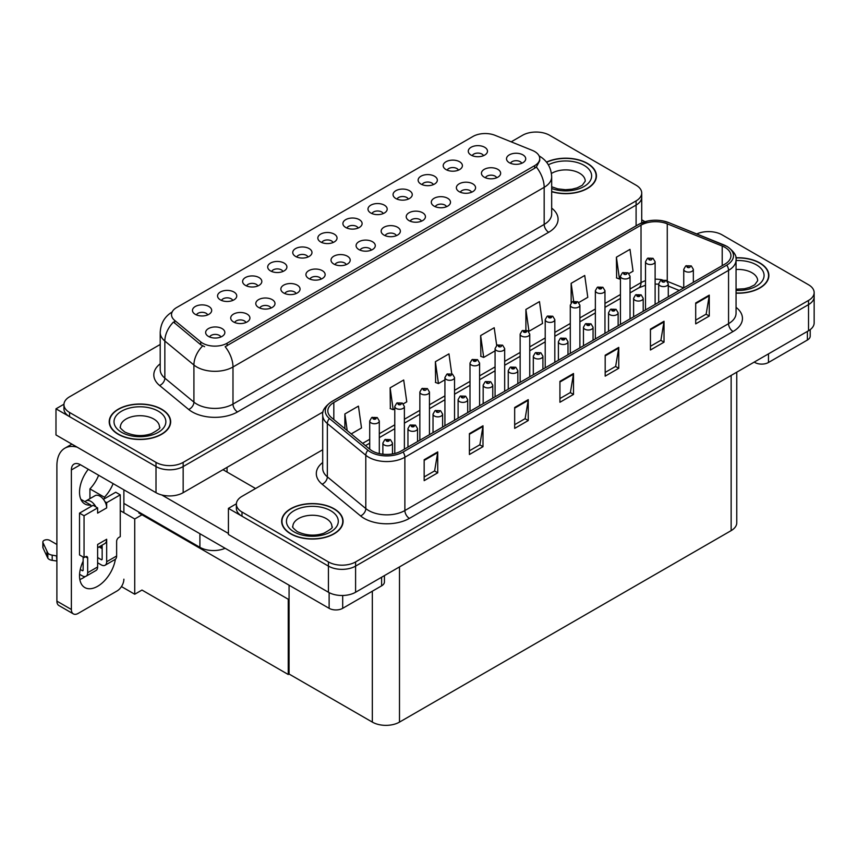 <?xml version="1.0" encoding="UTF-8"?>
<svg xmlns="http://www.w3.org/2000/svg" width="857" height="857" viewBox="0 0 857 857"><rect width="100%" height="100%" fill="white"/><g stroke="black" fill="none" stroke-linecap="round" stroke-linejoin="round"><path stroke-width="1.29" d="M358.13 228.058A5.763 3.321 0 0 0 356.587 226.441A5.763 3.321 0 0 0 350.909 225.595A5.763 3.321 0 0 0 346.892 228.058M359.297 219.649A9.598 5.538 0 0 0 346.999 219.028A9.598 5.538 0 0 0 343.818 225.916A9.598 5.538 0 0 0 345.725 227.48A9.598 5.538 0 0 0 361.204 225.916A9.598 5.538 0 0 0 359.297 219.649M333.062 242.531A5.763 3.321 0 0 0 331.52 240.913A5.763 3.321 0 0 0 325.842 240.067A5.763 3.321 0 0 0 321.825 242.531M334.23 234.122A9.598 5.538 0 0 0 321.932 233.5A9.598 5.538 0 0 0 318.75 240.389A9.598 5.538 0 0 0 320.657 241.963A9.598 5.538 0 0 0 336.137 240.389A9.598 5.538 0 0 0 334.23 234.122M307.984 257.014A5.763 3.321 0 0 0 306.442 255.386A5.763 3.321 0 0 0 300.764 254.55A5.763 3.321 0 0 0 296.747 257.014M309.163 248.594A9.598 5.538 0 0 0 296.854 247.973A9.598 5.538 0 0 0 293.672 254.872A9.598 5.538 0 0 0 295.579 256.436A9.598 5.538 0 0 0 311.059 254.872A9.598 5.538 0 0 0 309.163 248.594M471.596 192.236A5.763 3.321 0 0 0 470.043 190.618A5.763 3.321 0 0 0 464.376 189.772A5.763 3.321 0 0 0 460.359 192.236M472.764 183.827A9.598 5.538 0 0 0 460.455 183.205A9.598 5.538 0 0 0 457.284 190.093A9.598 5.538 0 0 0 459.181 191.657A9.598 5.538 0 0 0 474.671 190.093A9.598 5.538 0 0 0 472.764 183.827M396.373 235.664A5.763 3.321 0 0 0 394.831 234.047A5.763 3.321 0 0 0 389.153 233.2A5.763 3.321 0 0 0 385.136 235.664M397.541 227.244A9.598 5.538 0 0 0 385.243 226.634A9.598 5.538 0 0 0 382.061 233.522A9.598 5.538 0 0 0 383.968 235.086A9.598 5.538 0 0 0 399.448 233.522A9.598 5.538 0 0 0 397.541 227.244M483.498 155.685A5.763 3.321 0 0 0 481.945 154.056A5.763 3.321 0 0 0 476.278 153.221A5.763 3.321 0 0 0 472.261 155.685M484.666 147.265A9.598 5.538 0 0 0 472.368 146.654A9.598 5.538 0 0 0 469.186 153.542A9.598 5.538 0 0 0 471.093 155.106A9.598 5.538 0 0 0 486.572 153.542A9.598 5.538 0 0 0 484.666 147.265M421.451 221.181A5.763 3.321 0 0 0 419.898 219.563A5.763 3.321 0 0 0 414.231 218.728A5.763 3.321 0 0 0 410.214 221.181M422.619 212.772A9.598 5.538 0 0 0 410.31 212.15A9.598 5.538 0 0 0 407.139 219.038A9.598 5.538 0 0 0 409.035 220.613A9.598 5.538 0 0 0 424.526 219.038A9.598 5.538 0 0 0 422.619 212.772M496.664 177.763A5.763 3.321 0 0 0 495.121 176.135A5.763 3.321 0 0 0 489.443 175.299A5.763 3.321 0 0 0 485.426 177.763M497.831 169.343A9.598 5.538 0 0 0 485.533 168.733A9.598 5.538 0 0 0 482.352 175.621A9.598 5.538 0 0 0 484.259 177.185A9.598 5.538 0 0 0 499.738 175.621A9.598 5.538 0 0 0 497.831 169.343M232.772 300.432A5.763 3.321 0 0 0 231.229 298.814A5.763 3.321 0 0 0 225.552 297.968A5.763 3.321 0 0 0 221.535 300.432M233.94 292.023A9.598 5.538 0 0 0 221.642 291.401A9.598 5.538 0 0 0 218.46 298.29A9.598 5.538 0 0 0 220.367 299.864A9.598 5.538 0 0 0 235.846 298.29A9.598 5.538 0 0 0 233.94 292.023M296.083 293.565A5.763 3.321 0 0 0 294.54 291.948A5.763 3.321 0 0 0 288.863 291.101A5.763 3.321 0 0 0 284.845 293.565M297.25 285.145A9.598 5.538 0 0 0 284.952 284.535A9.598 5.538 0 0 0 281.771 291.423A9.598 5.538 0 0 0 283.678 292.987A9.598 5.538 0 0 0 299.157 291.423A9.598 5.538 0 0 0 297.25 285.145M433.353 184.63A5.763 3.321 0 0 0 431.799 183.012A5.763 3.321 0 0 0 426.133 182.166A5.763 3.321 0 0 0 422.115 184.63M434.52 176.221A9.598 5.538 0 0 0 422.222 175.599A9.598 5.538 0 0 0 419.041 182.487A9.598 5.538 0 0 0 420.948 184.062A9.598 5.538 0 0 0 436.427 182.487A9.598 5.538 0 0 0 434.52 176.221M245.938 322.511A5.763 3.321 0 0 0 244.395 320.893A5.763 3.321 0 0 0 238.717 320.047A5.763 3.321 0 0 0 234.7 322.511M247.105 314.101A9.598 5.538 0 0 0 234.807 313.48A9.598 5.538 0 0 0 231.626 320.368A9.598 5.538 0 0 0 233.532 321.943A9.598 5.538 0 0 0 249.012 320.368A9.598 5.538 0 0 0 247.105 314.101M446.518 206.708A5.763 3.321 0 0 0 444.976 205.091A5.763 3.321 0 0 0 439.298 204.245A5.763 3.321 0 0 0 435.281 206.708M447.686 198.299A9.598 5.538 0 0 0 435.388 197.678A9.598 5.538 0 0 0 432.207 204.566A9.598 5.538 0 0 0 434.113 206.141A9.598 5.538 0 0 0 449.593 204.566A9.598 5.538 0 0 0 447.686 198.299M321.161 279.093A5.763 3.321 0 0 0 319.607 277.464A5.763 3.321 0 0 0 313.941 276.629A5.763 3.321 0 0 0 309.923 279.093M322.328 270.673A9.598 5.538 0 0 0 310.02 270.051A9.598 5.538 0 0 0 306.849 276.95A9.598 5.538 0 0 0 308.745 278.514A9.598 5.538 0 0 0 324.235 276.95A9.598 5.538 0 0 0 322.328 270.673M458.42 170.157A5.763 3.321 0 0 0 456.877 168.54A5.763 3.321 0 0 0 451.2 167.693A5.763 3.321 0 0 0 447.183 170.157M459.588 161.748A9.598 5.538 0 0 0 447.29 161.127A9.598 5.538 0 0 0 444.108 168.015A9.598 5.538 0 0 0 446.015 169.579A9.598 5.538 0 0 0 461.495 168.015A9.598 5.538 0 0 0 459.588 161.748M371.306 250.137A5.763 3.321 0 0 0 369.753 248.519A5.763 3.321 0 0 0 364.086 247.673A5.763 3.321 0 0 0 360.069 250.137M372.474 241.728A9.598 5.538 0 0 0 360.165 241.106A9.598 5.538 0 0 0 356.994 247.994A9.598 5.538 0 0 0 358.89 249.558A9.598 5.538 0 0 0 374.38 247.994A9.598 5.538 0 0 0 372.474 241.728M383.208 213.586A5.763 3.321 0 0 0 381.654 211.958A5.763 3.321 0 0 0 375.987 211.122A5.763 3.321 0 0 0 371.97 213.586M384.375 205.166A9.598 5.538 0 0 0 372.077 204.555A9.598 5.538 0 0 0 368.896 211.443A9.598 5.538 0 0 0 370.802 213.007A9.598 5.538 0 0 0 386.282 211.443A9.598 5.538 0 0 0 384.375 205.166M346.228 264.609A5.763 3.321 0 0 0 344.685 262.992A5.763 3.321 0 0 0 339.008 262.146A5.763 3.321 0 0 0 334.991 264.609M347.396 256.2A9.598 5.538 0 0 0 335.098 255.579A9.598 5.538 0 0 0 331.916 262.467A9.598 5.538 0 0 0 333.823 264.042A9.598 5.538 0 0 0 349.302 262.467A9.598 5.538 0 0 0 347.396 256.2M271.016 308.038A5.763 3.321 0 0 0 269.462 306.42A5.763 3.321 0 0 0 263.795 305.574A5.763 3.321 0 0 0 259.778 308.038M272.183 299.629A9.598 5.538 0 0 0 259.875 299.007A9.598 5.538 0 0 0 256.704 305.895A9.598 5.538 0 0 0 258.6 307.459A9.598 5.538 0 0 0 274.09 305.895A9.598 5.538 0 0 0 272.183 299.629M408.275 199.103A5.763 3.321 0 0 0 406.732 197.485A5.763 3.321 0 0 0 401.055 196.649A5.763 3.321 0 0 0 397.037 199.103M409.442 190.693A9.598 5.538 0 0 0 397.145 190.072A9.598 5.538 0 0 0 393.963 196.96A9.598 5.538 0 0 0 395.87 198.535A9.598 5.538 0 0 0 411.349 196.96A9.598 5.538 0 0 0 409.442 190.693M220.87 336.994A5.763 3.321 0 0 0 219.317 335.366A5.763 3.321 0 0 0 213.65 334.53A5.763 3.321 0 0 0 209.633 336.994M222.038 328.574A9.598 5.538 0 0 0 209.74 327.963A9.598 5.538 0 0 0 206.558 334.851A9.598 5.538 0 0 0 208.465 336.415A9.598 5.538 0 0 0 223.945 334.851A9.598 5.538 0 0 0 222.038 328.574M282.917 271.487A5.763 3.321 0 0 0 281.375 269.869A5.763 3.321 0 0 0 275.697 269.023A5.763 3.321 0 0 0 271.68 271.487M284.085 263.067A9.598 5.538 0 0 0 271.787 262.456A9.598 5.538 0 0 0 268.605 269.344A9.598 5.538 0 0 0 270.512 270.908A9.598 5.538 0 0 0 285.992 269.344A9.598 5.538 0 0 0 284.085 263.067M257.839 285.959A5.763 3.321 0 0 0 256.297 284.342A5.763 3.321 0 0 0 250.619 283.496A5.763 3.321 0 0 0 246.602 285.959M259.018 277.55A9.598 5.538 0 0 0 246.709 276.929A9.598 5.538 0 0 0 243.527 283.817A9.598 5.538 0 0 0 245.434 285.381A9.598 5.538 0 0 0 260.914 283.817A9.598 5.538 0 0 0 259.018 277.55M521.742 163.28A5.763 3.321 0 0 0 520.188 161.662A5.763 3.321 0 0 0 514.521 160.827A5.763 3.321 0 0 0 510.504 163.28M522.909 154.871A9.598 5.538 0 0 0 510.601 154.249A9.598 5.538 0 0 0 507.43 161.137A9.598 5.538 0 0 0 509.326 162.712A9.598 5.538 0 0 0 524.816 161.137A9.598 5.538 0 0 0 522.909 154.871M207.694 314.915A5.763 3.321 0 0 0 206.151 313.287A5.763 3.321 0 0 0 200.474 312.451A5.763 3.321 0 0 0 196.457 314.915M208.872 306.495A9.598 5.538 0 0 0 196.564 305.885A9.598 5.538 0 0 0 193.382 312.773A9.598 5.538 0 0 0 195.289 314.337A9.598 5.538 0 0 0 210.768 312.773A9.598 5.538 0 0 0 208.872 306.495M534.672 151.528A17.279 9.973 0 0 0 532.368 150.404L495.1 135.342A17.279 9.973 0 0 0 472.968 136.456L176.574 307.588A17.279 9.973 0 0 0 171.507 314.637A17.279 9.973 0 0 0 174.635 320.357L200.731 341.879A17.279 9.973 0 0 0 227.105 343.207L534.672 165.637A17.279 9.973 0 0 0 539.739 158.577A17.279 9.973 0 0 0 534.672 151.528M225.134 548.276A19.197 11.087 180 0 1 199.906 547.302L123.879 503.413M536.803 132.064L535.346 132.064M63.954 404.225L55.984 408.821L156.006 466.562A19.197 11.087 0 0 0 183.162 466.562L636.098 205.069A19.197 11.087 0 0 0 641.722 197.228A19.197 11.087 0 0 1 636.098 205.069L183.162 466.562A19.197 11.087 0 0 1 156.006 466.562L69.567 416.663A19.197 11.087 0 0 1 63.943 408.821L63.943 404.643A19.197 11.087 0 0 0 69.567 412.474L156.006 462.384A19.197 11.087 0 0 0 183.162 462.384L636.098 200.881A19.197 11.087 0 0 0 641.722 193.05A19.197 11.087 0 0 0 636.098 185.208L549.658 135.299A19.197 11.087 0 0 0 522.502 135.299L511.168 141.844M55.984 408.821L55.984 434.949L156.006 492.689A19.197 11.087 0 0 0 183.162 492.689L323.1 411.906M142.787 514.329L134.731 518.978L120.259 510.622M289.066 598.775L288.252 599.247L288.252 674.502L141.973 590.055L134.731 594.233L121.458 586.574M134.731 594.233L134.731 518.978M288.252 674.502L289.066 674.031L289.066 585.192M139.627 512.497L138.813 512.968L288.252 599.247M322.703 449.754L241.995 496.353A19.197 11.087 0 0 0 236.371 504.195L236.371 508.372A19.197 11.087 0 0 0 241.995 516.214L328.435 566.113A19.197 11.087 0 0 0 355.591 566.113L808.526 304.621A19.197 11.087 0 0 0 814.15 296.779A19.197 11.087 0 0 1 808.526 304.621L355.591 566.113A19.197 11.087 0 0 1 328.435 566.113L228.423 508.372L228.423 534.5L328.435 592.251A19.197 11.087 0 0 0 355.591 592.251L808.526 330.748A19.197 11.087 0 0 0 814.15 322.907L814.15 292.601A19.197 11.087 0 0 0 808.526 284.76L722.087 234.85A19.197 11.087 0 0 0 696.741 233.929M709.232 231.615L707.786 231.615M236.382 503.777L228.423 508.372M736.763 372.184L736.763 522.802A19.197 11.087 180 0 1 731.139 530.633L399.491 722.108A19.197 11.087 180 0 1 372.334 722.108L289.066 674.031M551.672 191.711A30.723 17.74 0 0 0 596.44 175.931A30.723 17.74 0 0 0 587.441 163.387A30.723 17.74 0 0 0 546.477 162.102M161.662 409.207A30.723 17.74 0 0 0 128.186 405.372A30.723 17.74 0 0 0 109.214 421.751A30.723 17.74 0 0 0 118.212 434.295A30.723 17.74 0 0 0 151.7 438.141A30.723 17.74 0 0 0 170.661 421.751A30.723 17.74 0 0 0 161.662 409.207M539.739 158.577L539.739 160.698L536.353 167.029L534.672 168.24L225.166 346.689A22.4 12.93 60 0 1 232.986 366.989A25.603 14.783 180 0 1 196.789 366.989A25.603 14.783 180 0 1 193.918 365.018L164.844 341.043A25.603 14.783 180 0 1 160.205 332.559L160.205 369.667A25.603 14.783 0 0 0 164.844 378.141L193.918 402.115A25.603 14.783 0 0 0 196.789 404.086A25.603 14.783 0 0 0 232.986 404.086L544.174 224.427A25.603 14.783 0 0 0 551.672 213.971L551.672 176.874A25.603 14.783 180 0 1 544.174 187.319A22.4 12.93 -120 0 0 536.353 167.029M204.609 346.689L200.731 344.728L173.478 322.028A22.4 14.987 129.5 0 0 164.844 341.043L164.844 378.141A6.395 4.285 -50.5 0 1 159.595 385.489A31.998 18.479 180 0 1 160.205 363.807M160.205 344.471L69.567 396.802A19.197 11.087 0 0 0 63.943 404.643M736.056 293.18A30.723 17.74 0 0 0 768.868 275.483A30.723 17.74 0 0 0 759.87 262.938A30.723 17.74 0 0 0 735.884 257.796M334.091 508.769A30.723 17.74 0 0 0 300.614 504.923A30.723 17.74 0 0 0 281.653 521.302A30.723 17.74 0 0 0 290.652 533.847A30.723 17.74 0 0 0 324.128 537.693A30.723 17.74 0 0 0 343.089 521.302A30.723 17.74 0 0 0 334.091 508.769M724.936 247.362A20.482 11.827 180 0 1 730.935 255.729A20.482 11.827 180 0 1 724.936 264.095L401.258 450.964A20.482 11.827 180 0 1 369.999 449.389L331.53 417.67A20.482 11.827 180 0 1 327.824 410.889A20.482 11.827 180 0 1 333.823 402.522L641.025 225.155A20.482 11.827 180 0 1 667.26 223.827L722.205 246.045A20.482 11.827 180 0 1 724.936 247.362M726.747 246.323A23.043 13.305 0 0 0 723.672 244.834L668.728 222.616A23.043 13.305 0 0 0 663.189 220.977A23.043 13.305 0 0 0 647.828 220.977A23.043 13.305 0 0 0 639.215 224.116L332.013 401.472A23.043 13.305 0 0 0 329.431 418.516L367.899 450.236A23.043 13.305 0 0 0 403.069 452.014L726.747 265.134A23.043 13.305 0 0 0 726.747 246.323M424.161 459.748L424.161 480.648L437.734 472.807L437.734 451.907L424.161 459.748M424.161 476.942L434.617 470.9L437.681 452.603A5.121 2.957 -120 0 0 437.734 451.907M434.52 470.954L437.734 472.807M469.411 433.621L469.411 454.521L482.994 446.679L482.994 425.779L469.411 433.621M469.411 450.814L479.866 444.772L482.941 426.475A5.121 2.957 -120 0 0 482.994 425.779M479.781 444.826L482.994 446.679M514.671 407.482L514.671 428.393L528.244 420.551L528.244 399.651L514.671 407.482M514.671 424.686L525.127 418.645L528.191 400.348A5.121 2.957 -120 0 0 528.244 399.651M525.041 418.698L528.244 420.551M695.702 302.971L695.702 323.871L709.275 316.04L709.275 295.129L695.702 302.971M695.702 320.164L706.157 314.133L709.221 295.826A5.121 2.957 -120 0 0 709.275 295.129M706.061 314.176L709.275 316.04M650.442 329.099L650.442 349.999L664.025 342.168L664.025 321.257L650.442 329.099M650.442 346.292L660.897 340.261L663.961 321.953A5.121 2.957 -120 0 0 664.025 321.257M660.811 340.315L664.025 342.168M605.181 355.227L605.181 376.137L618.765 368.296L618.765 347.396L605.181 355.227M605.181 372.42L615.647 366.389L618.711 348.081A5.121 2.957 -120 0 0 618.765 347.396M615.551 366.442L618.765 368.296M559.932 381.354L559.932 402.265L573.504 394.424L573.504 373.523L559.932 381.354M559.932 398.548L570.387 392.517L573.451 374.209A5.121 2.957 -120 0 0 573.504 373.523M570.291 392.57L573.504 394.424M236.371 504.195A19.197 11.087 0 0 0 241.995 512.025L328.435 561.935A19.197 11.087 0 0 0 355.591 561.935L808.526 300.432A19.197 11.087 0 0 0 814.15 292.601M403.304 403.84L406.764 401.837L403.701 380.005L390.128 387.835L390.342 408.618M351.22 433.91L361.504 427.964L358.44 406.132L344.868 413.963L344.868 428.661M525.898 309.452L528.962 331.295L542.535 323.453L539.471 301.61L525.898 309.452L525.898 330.063M578.807 302.51L587.795 297.325L584.731 275.483L571.148 283.324L571.148 302.757M628.952 273.565L633.055 271.198L629.991 249.355L616.408 257.196L616.633 277.968M451.746 373.781L448.961 353.866L435.377 361.708L435.602 382.49M496.696 345.457L494.21 327.738L480.638 335.58L480.852 356.362M480.638 335.58L483.702 357.423L495.067 350.856M483.702 357.423L480.638 356.276M528.962 331.295L528.116 330.973M571.148 283.324L573.665 301.214M616.408 257.196L619.472 279.028L620.436 278.482M619.472 279.028L616.408 277.893M435.377 361.708L438.441 383.55L444.922 379.812M438.441 383.55L435.377 382.404M390.128 387.835L393.192 409.678L394.777 408.757M393.192 409.678L390.128 408.532M344.868 413.963L347.203 430.589M379.308 453.61L379.308 420.969A4.799 2.775 180 0 1 376.341 423.529A4.799 2.775 180 0 1 371.113 422.93A4.799 2.775 180 0 1 369.71 420.969L371.627 417.638A3.203 1.928 57.8 0 1 373.331 417.734A1.596 0.921 0 0 0 373.373 419.009A1.596 0.921 0 0 0 375.645 419.009A1.596 0.921 0 0 0 375.645 417.702A1.596 0.921 0 0 0 373.427 417.67L375.152 418.355L374.059 418.612L373.331 417.734M374.08 418.623L374.08 418.077M373.427 417.67A3.203 1.768 -117.9 0 0 371.927 417.455A3.203 1.768 -117.9 0 0 371.788 417.552M392.474 453.964L392.474 443.048A4.799 2.775 180 0 1 389.517 445.608A4.799 2.775 180 0 1 384.29 445.008A4.799 2.775 180 0 1 382.875 443.048L384.793 439.716A3.203 1.928 57.8 0 1 386.496 439.812A1.596 0.921 0 0 0 386.55 441.087A1.596 0.921 0 0 0 388.81 441.087A1.596 0.921 0 0 0 388.81 439.78A1.596 0.921 0 0 0 386.593 439.748L388.317 440.434L387.225 440.691L386.496 439.812M387.246 440.702L387.246 440.155M386.593 439.748A3.203 1.768 -117.9 0 0 385.104 439.534A3.203 1.768 -117.9 0 0 384.964 439.63M289.066 613.698L288.252 613.226M768.472 353.866L768.472 362.49L807.39 340.025L807.39 331.402M644.967 221.684L641.722 219.81M810.208 329.634L810.208 336.105A9.598 5.538 180 0 1 807.39 340.025M768.472 362.49A9.598 5.538 180 0 1 754.899 362.49L754.899 361.708M754.214 362.104L754.899 362.49M85.336 576.504A25.603 14.783 -60 0 1 83.14 577.929A25.603 14.783 -60 0 1 79.83 579.493M115.374 559.267A25.603 14.783 -60 0 1 97.623 586.295A25.603 14.783 -60 0 1 84.822 587.559A25.603 14.783 -60 0 1 83.14 561.206M90.831 506.594L90.831 505.073L80.847 499.299M113.124 483.616A25.603 14.783 -60 0 1 104.415 497.231L104.415 498.753M104.415 497.231L89.931 488.876L89.931 498.645M342.693 595.486L342.693 608.32L381.611 585.845L381.611 577.222M255.568 488.511L222.991 469.7M228.423 533.461L161.791 494.982M98.641 475.26A25.603 14.783 -60 0 1 89.931 488.876M101.222 545.652A25.603 14.783 -60 0 1 101.201 548.116M71.377 609.498A9.598 5.538 120 0 0 73.359 613.891L58.887 605.524A9.598 5.538 -60 0 1 56.894 601.132L71.377 609.498L71.377 469.957A12.801 7.392 60 0 1 74.023 464.098A12.801 7.392 60 0 1 80.429 464.74L329.12 608.32L329.12 592.616M77.098 447.14A38.404 22.175 -120 0 0 64.843 448.2A38.404 22.175 -120 0 0 56.894 465.78L56.894 601.132M73.359 613.891A9.598 5.538 120 0 0 78.169 613.408L117.088 590.944A9.598 5.538 120 0 0 123.879 579.182M90.831 505.073A25.603 14.783 -60 0 1 84.822 503.948A25.603 14.783 -60 0 1 88.282 469.272M123.879 512.711L123.879 489.818M384.429 575.593L384.429 581.924A9.598 5.538 180 0 1 381.611 585.845M342.693 608.32A9.598 5.538 180 0 1 329.12 608.32M404.386 449.164L404.386 406.486A4.799 2.775 180 0 1 401.419 409.046A4.799 2.775 180 0 1 396.191 408.446A4.799 2.775 180 0 1 394.777 406.486L396.695 403.154A3.203 1.928 57.8 0 1 398.398 403.251A1.596 0.921 0 0 0 398.451 404.536A1.596 0.921 0 0 0 400.712 404.536A1.596 0.921 0 0 0 400.712 403.229A1.596 0.921 0 0 0 398.505 403.197L399.148 403.604M398.505 403.197A3.203 1.768 -117.9 0 0 397.005 402.983A3.203 1.768 -117.9 0 0 396.866 403.069M399.105 404.129L398.398 403.251M429.453 434.681L429.453 392.013A4.799 2.775 180 0 1 426.486 394.574A4.799 2.775 180 0 1 421.258 393.974A4.799 2.775 180 0 1 419.855 392.013L421.773 388.682A3.203 1.928 57.8 0 1 423.476 388.778A1.596 0.921 0 0 0 423.519 390.053A1.596 0.921 0 0 0 425.79 390.053A1.596 0.921 0 0 0 425.79 388.746A1.596 0.921 0 0 0 423.572 388.724L424.226 389.132M423.572 388.724A3.203 1.768 -117.9 0 0 422.072 388.51A3.203 1.768 -117.9 0 0 421.933 388.596M424.183 389.656L423.476 388.778M454.531 420.209L454.531 377.541A4.799 2.775 180 0 1 451.564 380.101A4.799 2.775 180 0 1 446.336 379.501A4.799 2.775 180 0 1 444.922 377.541L446.84 374.209A3.203 1.928 57.8 0 1 448.543 374.305A1.596 0.921 0 0 0 448.597 375.58A1.596 0.921 0 0 0 450.857 375.58A1.596 0.921 0 0 0 450.857 374.273A1.596 0.921 0 0 0 448.65 374.241L449.293 374.659M448.65 374.241A3.203 1.768 -117.9 0 0 447.15 374.027A3.203 1.768 -117.9 0 0 447.011 374.123M449.25 375.173L448.543 374.305M417.552 441.559L417.552 428.564A4.799 2.775 180 0 1 414.584 431.135A4.799 2.775 180 0 1 409.357 430.525A4.799 2.775 180 0 1 407.953 428.564L409.871 425.233A3.203 1.928 57.8 0 1 411.574 425.329A1.596 0.921 0 0 0 411.617 426.615A1.596 0.921 0 0 0 413.877 426.615A1.596 0.921 0 0 0 413.877 425.308A1.596 0.921 0 0 0 411.671 425.276L413.395 425.961L412.303 426.218L411.574 425.329M412.324 426.229L412.324 425.683M411.671 425.276A3.203 1.768 -117.9 0 0 410.171 425.061A3.203 1.768 -117.9 0 0 410.032 425.147M442.619 427.086L442.619 414.092A4.799 2.775 180 0 1 439.662 416.652A4.799 2.775 180 0 1 434.435 416.052A4.799 2.775 180 0 1 433.021 414.092L434.938 410.76A3.203 1.928 57.8 0 1 436.642 410.857A1.596 0.921 0 0 0 436.695 412.131A1.596 0.921 0 0 0 438.955 412.131A1.596 0.921 0 0 0 438.955 410.824A1.596 0.921 0 0 0 436.738 410.803L437.391 411.21M436.738 410.803A3.203 1.768 -117.9 0 0 435.249 410.589A3.203 1.768 -117.9 0 0 435.11 410.674M437.349 411.735L436.642 410.857M467.697 412.603L467.697 399.619A4.799 2.775 180 0 1 464.73 402.179A4.799 2.775 180 0 1 459.502 401.579A4.799 2.775 180 0 1 458.099 399.619L460.005 396.288A3.203 1.928 57.8 0 1 461.719 396.384A1.596 0.921 0 0 0 461.762 397.659A1.596 0.921 0 0 0 464.023 397.659A1.596 0.921 0 0 0 464.023 396.352A1.596 0.921 0 0 0 461.816 396.32L462.459 396.737M461.816 396.32A3.203 1.768 -117.9 0 0 460.316 396.105A3.203 1.768 -117.9 0 0 460.177 396.202M462.426 397.252L461.719 396.384M492.764 398.13L492.764 385.147A4.799 2.775 180 0 1 489.808 387.707A4.799 2.775 180 0 1 484.58 387.107A4.799 2.775 180 0 1 483.166 385.147L485.083 381.815A3.203 1.928 57.8 0 1 486.787 381.911A1.596 0.921 0 0 0 486.84 383.186A1.596 0.921 0 0 0 489.101 383.186A1.596 0.921 0 0 0 489.101 381.879A1.596 0.921 0 0 0 486.883 381.847L487.537 382.254M486.883 381.847A3.203 1.768 -117.9 0 0 485.394 381.633A3.203 1.768 -117.9 0 0 485.255 381.729M487.494 382.779L486.787 381.911M95.898 506.905L97.623 507.901L84.05 515.743L79.519 513.129L93.102 505.287L95.898 506.905A9.598 5.538 -120 0 0 90.831 501.366A9.598 5.538 -120 0 0 86.032 500.895A9.598 5.538 -120 0 0 85.068 501.741M104.95 501.677L106.675 502.673L106.675 507.901A9.598 5.538 -120 0 0 104.95 501.677A9.598 5.538 -120 0 0 99.883 496.149A9.598 5.538 -120 0 0 95.084 495.667L86.032 500.895M79.572 574.297L82.24 575.84A7.681 4.435 -120 0 0 86.075 576.215A7.681 4.435 -120 0 0 87.671 572.701L97.623 566.959L97.623 544.484L106.675 539.257L106.675 561.731L116.638 555.979L116.638 541.345A3.203 1.843 -60 0 1 118.898 537.425L120.259 536.643L120.259 494.843L115.727 492.229L103.418 499.331M97.623 566.959A7.681 4.435 60 0 1 96.038 570.473L86.075 576.215M56.894 544.484L49.824 540.403A4.081 2.357 180 0 0 45.378 539.889A4.081 2.357 180 0 0 42.85 542.074L42.85 547.302A4.081 2.357 0 0 0 42.989 547.912L47.842 558.218A6.395 3.696 0 0 0 52.202 560.349L52.202 555.132L56.894 555.979M97.623 547.73L104.693 543.649A9.598 5.538 -120 0 0 106.675 539.257M102.154 545.116L102.154 559.118A1.275 0.739 60 0 1 101.887 559.707A1.275 0.739 60 0 1 101.244 559.642L102.154 559.118M97.623 557.553L101.244 559.642M116.638 555.979A7.681 4.435 60 0 1 115.042 559.492L105.09 565.245A7.681 4.435 -120 0 1 101.244 564.87L97.623 562.77M105.09 565.245A7.681 4.435 -120 0 0 106.675 561.731M106.675 507.901L97.623 513.129L97.623 507.901M83.14 557.029L83.14 570.087A1.275 0.739 60 0 1 82.883 570.676A1.275 0.739 60 0 1 82.24 570.612L83.14 570.087M79.519 513.129L79.519 554.94L84.05 557.553L85.411 556.761A3.203 1.843 -60 0 1 87.007 556.611A3.203 1.843 -60 0 1 87.671 558.068L87.671 572.701M102.154 548.662L99.08 546.895M120.259 494.843L106.675 502.673M84.05 515.743L84.05 557.553M56.894 561.206L56.466 555.732M80.269 569.476L82.24 570.612M56.466 560.96L52.202 560.349M52.202 555.132A6.395 3.696 0 0 1 47.842 552.99L42.989 542.685A4.081 2.357 180 0 1 42.85 542.074M47.842 552.99L47.842 558.218M46.985 551.287L46.985 556.514M546.616 162.284A30.402 17.547 180 0 1 587.216 163.516A30.402 17.547 180 0 1 596.118 175.931A30.402 17.547 180 0 1 551.672 191.497M333.866 508.897A30.402 17.547 180 0 1 342.768 521.302A30.402 17.547 180 0 1 324 537.521A30.402 17.547 180 0 1 290.877 533.718A30.402 17.547 180 0 1 281.964 521.302A30.402 17.547 180 0 1 300.732 505.094A30.402 17.547 180 0 1 333.866 508.897M161.437 409.346A30.402 17.547 180 0 1 170.339 421.751A30.402 17.547 180 0 1 151.571 437.97A30.402 17.547 180 0 1 118.448 434.167A30.402 17.547 180 0 1 109.535 421.751A30.402 17.547 180 0 1 128.304 405.532A30.402 17.547 180 0 1 161.437 409.346M735.906 257.978A30.402 17.547 180 0 1 759.645 263.067A30.402 17.547 180 0 1 768.558 275.483A30.402 17.547 180 0 1 736.056 292.998M479.599 405.736L479.599 363.068A4.799 2.775 180 0 1 476.631 365.628A4.799 2.775 180 0 1 471.404 365.028A4.799 2.775 180 0 1 470 363.068L471.918 359.736A3.203 1.928 57.8 0 1 473.621 359.822A1.596 0.921 0 0 0 473.664 361.108A1.596 0.921 0 0 0 475.935 361.108A1.596 0.921 0 0 0 475.935 359.801A1.596 0.921 0 0 0 473.717 359.769L475.442 360.454L474.35 360.711L473.621 359.822M474.371 360.722L474.371 360.176M473.717 359.769A3.203 1.768 -117.9 0 0 472.218 359.554A3.203 1.768 -117.9 0 0 472.078 359.64M504.677 391.263L504.677 348.585A4.799 2.775 180 0 1 501.709 351.145A4.799 2.775 180 0 1 496.482 350.545A4.799 2.775 180 0 1 495.067 348.585L496.985 345.253A3.203 1.928 57.8 0 1 498.688 345.35A1.596 0.921 0 0 0 498.742 346.624A1.596 0.921 0 0 0 501.002 346.624A1.596 0.921 0 0 0 501.002 345.317A1.596 0.921 0 0 0 498.795 345.296L499.438 345.703M498.795 345.296A3.203 1.768 -117.9 0 0 497.296 345.082A3.203 1.768 -117.9 0 0 497.156 345.167M499.395 345.725L498.688 345.35M529.744 376.78L529.744 334.112A4.799 2.775 180 0 1 526.776 336.672A4.799 2.775 180 0 1 521.549 336.073A4.799 2.775 180 0 1 520.145 334.112L522.063 330.781A3.203 1.928 57.8 0 1 523.766 330.877A1.596 0.921 0 0 0 523.809 332.152A1.596 0.921 0 0 0 526.08 332.152A1.596 0.921 0 0 0 526.08 330.845A1.596 0.921 0 0 0 523.863 330.823L525.587 331.498L524.495 331.766L523.766 330.877M524.516 331.777L524.516 331.231M523.863 330.823A3.203 1.768 -117.9 0 0 522.363 330.598A3.203 1.768 -117.9 0 0 522.224 330.695M517.842 383.657L517.842 370.663A4.799 2.775 180 0 1 514.875 373.224A4.799 2.775 180 0 1 509.647 372.624A4.799 2.775 180 0 1 508.244 370.663L510.151 367.332A3.203 1.928 57.8 0 1 511.865 367.428A1.596 0.921 0 0 0 511.908 368.703A1.596 0.921 0 0 0 514.168 368.703A1.596 0.921 0 0 0 514.168 367.407A1.596 0.921 0 0 0 511.961 367.374L513.686 368.049L512.593 368.317L511.865 367.428M512.604 368.328L512.604 367.782M511.961 367.374A3.203 1.768 -117.9 0 0 510.461 367.16A3.203 1.768 -117.9 0 0 510.322 367.246M542.909 369.174L542.909 356.191A4.799 2.775 180 0 1 539.953 358.751A4.799 2.775 180 0 1 534.714 358.151A4.799 2.775 180 0 1 533.311 356.191L535.229 352.859A3.203 1.928 57.8 0 1 536.932 352.955A1.596 0.921 0 0 0 536.985 354.23A1.596 0.921 0 0 0 539.246 354.23A1.596 0.921 0 0 0 539.246 352.923A1.596 0.921 0 0 0 537.028 352.902L537.682 353.309M537.028 352.902A3.203 1.768 -117.9 0 0 535.539 352.688A3.203 1.768 -117.9 0 0 535.4 352.773M537.639 353.33L536.932 352.955M567.987 354.702L567.987 341.718A4.799 2.775 180 0 1 565.02 344.278A4.799 2.775 180 0 1 559.792 343.678A4.799 2.775 180 0 1 558.389 341.718L560.296 338.386A3.203 1.928 57.8 0 1 562.01 338.483A1.596 0.921 0 0 0 562.053 339.758A1.596 0.921 0 0 0 564.313 339.758A1.596 0.921 0 0 0 564.313 338.451A1.596 0.921 0 0 0 562.106 338.419L563.831 339.104L562.738 339.361L562.01 338.483M562.106 338.419A3.203 1.768 -117.9 0 0 560.607 338.204A3.203 1.768 -117.9 0 0 560.467 338.301M554.822 362.307L554.822 319.64A4.799 2.775 180 0 1 551.854 322.2A4.799 2.775 180 0 1 546.627 321.6A4.799 2.775 180 0 1 545.213 319.64L547.13 316.308A3.203 1.928 57.8 0 1 548.834 316.404A1.596 0.921 0 0 0 548.887 317.679A1.596 0.921 0 0 0 551.147 317.679A1.596 0.921 0 0 0 551.147 316.372A1.596 0.921 0 0 0 548.941 316.34L550.655 317.026L549.562 317.283L548.834 316.404M549.583 317.294L549.583 316.747M548.941 316.34A3.203 1.768 -117.9 0 0 547.441 316.126A3.203 1.768 -117.9 0 0 547.302 316.222M579.889 347.835L579.889 305.167A4.799 2.775 180 0 1 576.922 307.727A4.799 2.775 180 0 1 571.694 307.117A4.799 2.775 180 0 1 570.291 305.167L572.208 301.835A3.203 1.928 57.8 0 1 573.911 301.921A1.596 0.921 0 0 0 573.954 303.207A1.596 0.921 0 0 0 576.225 303.207A1.596 0.921 0 0 0 576.225 301.9A1.596 0.921 0 0 0 574.008 301.868L575.733 302.553L574.64 302.81L573.911 301.921M574.661 302.821L574.661 302.275M574.008 301.868A3.203 1.768 -117.9 0 0 572.508 301.653A3.203 1.768 -117.9 0 0 572.369 301.739M604.967 333.352L604.967 290.684A4.799 2.775 180 0 1 602 293.244A4.799 2.775 180 0 1 596.772 292.644A4.799 2.775 180 0 1 595.358 290.684L597.275 287.352A3.203 1.928 57.8 0 1 598.979 287.449A1.596 0.921 0 0 0 599.032 288.723A1.596 0.921 0 0 0 601.293 288.723A1.596 0.921 0 0 0 601.293 287.416A1.596 0.921 0 0 0 599.086 287.395L600.8 288.07L599.707 288.338L598.979 287.449M599.729 288.348L599.729 287.802M599.086 287.395A3.203 1.768 -117.9 0 0 597.586 287.181A3.203 1.768 -117.9 0 0 597.447 287.266M630.034 318.879L630.034 276.211A4.799 2.775 180 0 1 627.067 278.771A4.799 2.775 180 0 1 621.839 278.171A4.799 2.775 180 0 1 620.436 276.211L622.353 272.88A3.203 1.928 57.8 0 1 624.057 272.976A1.596 0.921 0 0 0 624.1 274.251A1.596 0.921 0 0 0 626.371 274.251A1.596 0.921 0 0 0 626.371 272.944A1.596 0.921 0 0 0 624.153 272.922L624.807 273.329M624.153 272.922A3.203 1.768 -117.9 0 0 622.653 272.697A3.203 1.768 -117.9 0 0 622.514 272.794M624.764 273.844L624.057 272.976M655.112 304.406L655.112 261.739A4.799 2.775 180 0 1 652.145 264.299A4.799 2.775 180 0 1 646.917 263.699A4.799 2.775 180 0 1 645.503 261.739L647.421 258.407A3.203 1.928 57.8 0 1 649.124 258.503A1.596 0.921 0 0 0 649.178 259.778A1.596 0.921 0 0 0 651.438 259.778A1.596 0.921 0 0 0 651.438 258.471A1.596 0.921 0 0 0 649.231 258.439L649.874 258.846M649.231 258.439A3.203 1.768 -117.9 0 0 647.731 258.225A3.203 1.768 -117.9 0 0 647.592 258.321M649.831 259.371L649.124 258.503M593.055 340.229L593.055 327.245A4.799 2.775 180 0 1 590.098 329.806A4.799 2.775 180 0 1 584.86 329.206A4.799 2.775 180 0 1 583.456 327.245L585.374 323.914A3.203 1.928 57.8 0 1 587.077 324A1.596 0.921 0 0 0 587.131 325.285A1.596 0.921 0 0 0 589.391 325.285A1.596 0.921 0 0 0 589.391 323.978A1.596 0.921 0 0 0 587.174 323.946L588.898 324.632L587.806 324.889L587.077 324M587.827 324.899L587.827 324.353M587.174 323.946A3.203 1.768 -117.9 0 0 585.685 323.732A3.203 1.768 -117.9 0 0 585.545 323.817M618.133 325.756L618.133 312.762A4.799 2.775 180 0 1 615.165 315.322A4.799 2.775 180 0 1 609.938 314.723A4.799 2.775 180 0 1 608.534 312.762L610.441 309.431A3.203 1.928 57.8 0 1 612.155 309.527A1.596 0.921 0 0 0 612.198 310.802A1.596 0.921 0 0 0 614.458 310.802A1.596 0.921 0 0 0 614.458 309.495A1.596 0.921 0 0 0 612.252 309.473L613.976 310.148L612.884 310.416L612.155 309.527M612.894 310.427L612.894 309.88M612.252 309.473A3.203 1.768 -117.9 0 0 610.752 309.259A3.203 1.768 -117.9 0 0 610.613 309.345M643.2 311.273L643.2 298.29A4.799 2.775 180 0 1 640.243 300.85A4.799 2.775 180 0 1 635.005 300.25A4.799 2.775 180 0 1 633.602 298.29L635.519 294.958A3.203 1.928 57.8 0 1 637.222 295.054A1.596 0.921 0 0 0 637.276 296.329A1.596 0.921 0 0 0 639.536 296.329A1.596 0.921 0 0 0 639.536 295.022A1.596 0.921 0 0 0 637.319 295.001L639.043 295.676L637.951 295.944L637.222 295.054M637.972 295.954L637.972 295.408M637.319 295.001A3.203 1.768 -117.9 0 0 635.83 294.776A3.203 1.768 -117.9 0 0 635.69 294.872M668.278 296.801L668.278 283.817A4.799 2.775 180 0 1 665.311 286.377A4.799 2.775 180 0 1 660.083 285.777A4.799 2.775 180 0 1 658.679 283.817L660.586 280.485A3.203 1.928 57.8 0 1 662.3 280.582A1.596 0.921 0 0 0 662.343 281.857A1.596 0.921 0 0 0 664.604 281.857A1.596 0.921 0 0 0 664.604 280.55A1.596 0.921 0 0 0 662.397 280.518L663.039 280.925M662.397 280.518A3.203 1.768 -117.9 0 0 660.897 280.303A3.203 1.768 -117.9 0 0 660.758 280.4M663.007 281.45L662.3 280.582M693.345 282.328L693.345 269.344A4.799 2.775 180 0 1 690.388 271.905A4.799 2.775 180 0 1 685.15 271.294A4.799 2.775 180 0 1 683.747 269.344L685.664 266.013A3.203 1.928 57.8 0 1 687.368 266.099A1.596 0.921 0 0 0 687.421 267.384A1.596 0.921 0 0 0 689.681 267.384A1.596 0.921 0 0 0 689.681 266.077A1.596 0.921 0 0 0 687.464 266.045L688.117 266.452M687.464 266.045A3.203 1.768 -117.9 0 0 685.975 265.831A3.203 1.768 -117.9 0 0 685.836 265.916M688.075 266.977L687.368 266.099M199.906 547.302L199.906 533.718M636.098 225.841L636.098 200.881M183.162 492.689L183.162 462.384M156.006 492.689L156.006 462.384M227.062 472.057L227.062 467.354M174.635 320.357L174.635 323.207M200.731 341.879L200.731 344.728M227.105 343.207L227.105 345.81M534.672 165.637L534.672 168.24M328.435 592.251L328.435 561.935M355.591 592.251L355.591 561.935M808.526 330.748L808.526 300.432M731.139 530.633L731.139 375.43M399.491 722.108L399.491 566.906M372.334 722.108L372.334 591.201M237.518 411.928A6.395 3.696 60 0 1 232.986 404.086L232.986 366.989L544.174 187.319L544.174 224.427A6.395 3.696 60 0 0 548.705 232.268L237.518 411.928A31.998 18.479 180 0 1 192.257 411.928A31.998 18.479 180 0 1 188.669 409.464L159.595 385.489M202.638 345.907A22.4 14.987 129.5 0 0 193.918 365.018L193.918 402.115A6.395 4.285 -50.5 0 1 188.669 409.464M551.672 208.112A31.998 18.479 180 0 1 548.705 232.268M69.567 412.474L69.567 416.663M736.056 307.352A31.998 18.479 180 0 1 733.078 331.509L409.4 518.378A6.395 3.696 60 0 1 404.879 510.536L728.557 323.667A25.603 14.783 0 0 0 736.056 313.212L736.056 259.907A25.603 14.783 180 0 1 728.557 270.362A6.395 3.696 -120 0 0 726.747 265.134M409.4 518.378A31.998 18.479 180 0 1 364.15 518.378A31.998 18.479 180 0 1 360.561 515.914L322.093 484.194A31.998 18.479 180 0 1 322.703 462.512M368.671 510.536A25.603 14.783 0 0 0 404.879 510.536L404.879 457.231A25.603 14.783 180 0 1 365.8 455.26L327.331 423.54A25.603 14.783 180 0 1 322.703 415.067L322.703 468.372A25.603 14.783 0 0 0 327.331 476.846L365.8 508.565A25.603 14.783 0 0 0 368.671 510.536M647.828 220.977L638.733 224.32A6.395 3.696 60 0 1 639.215 224.116M332.013 401.472A6.395 3.696 -120 0 0 331.53 401.687C324.846 406.507 321.911 410.974 322.703 415.067M329.431 418.516A6.395 4.285 129.5 0 0 327.331 423.54L327.331 476.846A6.395 4.285 -50.5 0 1 322.093 484.194M367.899 450.236A6.395 4.285 129.5 0 0 365.8 455.26L365.8 508.565A6.395 4.285 -50.5 0 1 360.561 515.914M403.069 452.014A6.395 3.696 60 0 1 404.879 457.231L728.557 270.362L728.557 323.667A6.395 3.696 60 0 0 733.078 331.509M241.995 512.025L241.995 516.214M333.823 402.522L333.823 419.555M722.205 246.045L722.205 265.67M667.26 223.827L667.26 281.235M683.629 287.941L667.378 281.364M662.204 279.832A20.482 11.827 0 0 0 655.112 279.178M645.503 280.689A20.482 11.827 0 0 0 641.025 282.639L630.034 288.991M641.025 225.155L641.025 282.639A11.516 6.652 60 0 1 638.647 287.92L630.034 292.89M620.436 294.529L604.967 303.464M595.358 309.013L579.889 317.936M570.291 323.485L554.822 332.42M545.213 337.958L529.744 346.892M520.145 352.431L504.677 361.365M495.067 366.914L479.599 375.848M470 381.386L454.531 390.321M444.922 395.859L429.453 404.793M419.855 410.342L404.386 419.266M394.777 424.815L379.308 433.749M369.71 439.287L362.672 443.348M679.247 290.469L669.553 286.549A11.516 5.399 -68 0 1 668.278 285.488M559.932 382.018L573.451 374.209M605.181 355.891L618.711 348.081M650.442 329.763L663.961 321.953M695.702 303.635L709.221 295.826M514.671 408.146L528.191 400.348M469.411 434.274L482.941 426.475M424.161 460.413L437.681 452.603M80.429 464.74L71.377 469.957M87.671 558.068L85.411 556.761M42.989 542.685L42.989 547.912M551.672 186.772L557.736 188.861L565.459 189.718L571.973 189.204L577.211 187.854L582.267 185.283L585.245 181.159A19.518 11.27 0 0 0 579.525 173.189A19.518 11.27 0 0 0 551.426 173.478M548.351 164.823A25.924 14.965 180 0 1 584.046 165.347A25.924 14.965 180 0 1 585.888 185.326A25.924 14.965 180 0 1 551.672 188.508M331.895 526.53A19.518 11.27 0 0 0 326.174 518.56A19.518 11.27 0 0 0 304.899 516.118A19.518 11.27 0 0 0 292.848 526.53C291.841 526.691 293.308 528.362 297.24 531.576C306.12 535.657 314.99 536.214 323.86 533.236C330.834 529.433 333.512 527.205 331.895 526.53M330.695 510.718A25.924 14.965 180 0 1 330.695 531.886A25.924 14.965 180 0 1 294.037 531.886A25.924 14.965 180 0 1 294.037 510.718A25.924 14.965 180 0 1 330.695 510.718M159.466 426.979A19.518 11.27 0 0 0 153.746 419.009A19.518 11.27 0 0 0 132.471 416.566A19.518 11.27 0 0 0 120.419 426.979C119.412 427.14 120.88 428.811 124.811 432.014C133.692 436.106 142.562 436.663 151.421 433.674C158.406 429.882 161.084 427.654 159.466 426.979M158.266 411.167A25.924 14.965 180 0 1 158.266 432.335A25.924 14.965 180 0 1 121.608 432.335A25.924 14.965 180 0 1 121.608 411.167A25.924 14.965 180 0 1 158.266 411.167M736.056 289.216L744.412 288.755L749.639 287.406L754.696 284.835L757.674 280.71A19.518 11.27 0 0 0 751.953 272.74A19.518 11.27 0 0 0 736.056 269.505M736.056 260.571A25.924 14.965 180 0 1 756.485 264.899A25.924 14.965 180 0 1 761.68 281.76A25.924 14.965 180 0 1 736.056 290.405M641.722 222.841L641.722 193.05M551.672 176.874C551.244 167.661 547.195 160.762 539.535 156.167L539.107 155.92M172.343 311.852C164.683 316.458 160.645 323.357 160.205 332.559M736.056 259.907C736.924 255.932 733.978 251.465 727.229 246.527L668.921 222.681L663.189 220.977M638.733 224.32L331.53 401.687M669.553 286.549L668.278 286.067M658.679 284.16L655.112 284.053M645.503 285.242L638.647 287.92M620.436 298.429L604.967 307.363M595.358 312.901L579.889 321.836M570.291 327.385L554.822 336.308M545.213 341.857L529.744 350.792M520.145 356.33L504.677 365.264M495.067 370.802L479.599 379.737M470 385.286L454.531 394.22M444.922 399.758L429.453 408.693M419.855 414.231L404.386 423.165M394.777 428.704L379.308 437.638M369.71 443.187L365.457 445.64M379.308 420.969L377.241 417.541L371.927 417.455M369.71 449.154L369.71 420.969M392.474 443.048L390.406 439.62L385.104 439.534M382.875 454.21L382.875 443.048M64.843 448.2L71.892 444.13M404.386 406.486L402.308 403.069L397.005 402.983M394.777 453.492L394.777 406.486M429.453 392.013L427.386 388.585L422.072 388.51M419.855 440.23L419.855 392.013M454.531 377.541L452.453 374.113L447.15 374.027M444.922 425.758L444.922 377.541M417.552 428.564L415.484 425.147L410.171 425.061M407.953 447.097L407.953 428.564M442.619 414.092L440.552 410.674L435.249 410.589M433.021 432.624L433.021 414.092M467.697 399.619L465.63 396.191L460.316 396.105M458.099 418.152L458.099 399.619M492.764 385.147L490.697 381.719L485.394 381.633M483.166 403.668L483.166 385.147M596.118 175.931L596.118 178.481M342.768 521.302L342.768 523.863M281.964 521.302L281.964 523.863M170.339 421.751L170.339 424.311M109.535 421.751L109.535 424.311M768.558 275.483L768.558 278.032M479.599 363.068L477.531 359.64L472.218 359.554M470 411.274L470 363.068M504.677 348.585L502.598 345.167L497.296 345.082M495.067 396.802L495.067 348.585M529.744 334.112L527.676 330.684L522.363 330.598M520.145 382.329L520.145 334.112M517.842 370.663L515.775 367.246L510.461 367.16M508.244 389.196L508.244 370.663M542.909 356.191L540.842 352.763L535.539 352.688M533.311 374.723L533.311 356.191M567.987 341.718L565.92 338.29L560.607 338.204M558.389 360.251L558.389 341.718M554.822 319.64L552.744 316.212L547.441 316.126M545.213 367.846L545.213 319.64M579.889 305.167L577.822 301.739L572.508 301.653M570.291 353.373L570.291 305.167M604.967 290.684L602.889 287.266L597.586 287.181M595.358 338.901L595.358 290.684M630.034 276.211L627.967 272.783L622.653 272.697M620.436 324.428L620.436 276.211M655.112 261.739L653.034 258.311L647.731 258.225M645.503 309.945L645.503 261.739M593.055 327.245L590.987 323.817L585.685 323.732M583.456 345.767L583.456 327.245M618.133 312.762L616.065 309.345L610.752 309.259M608.534 331.295L608.534 312.762M643.2 298.29L641.132 294.862L635.83 294.776M633.602 316.822L633.602 298.29M668.278 283.817L666.21 280.389L660.897 280.303M658.679 302.35L658.679 283.817M693.345 269.344L691.278 265.916L685.975 265.831M683.747 287.866L683.747 269.344"/></g></svg>
